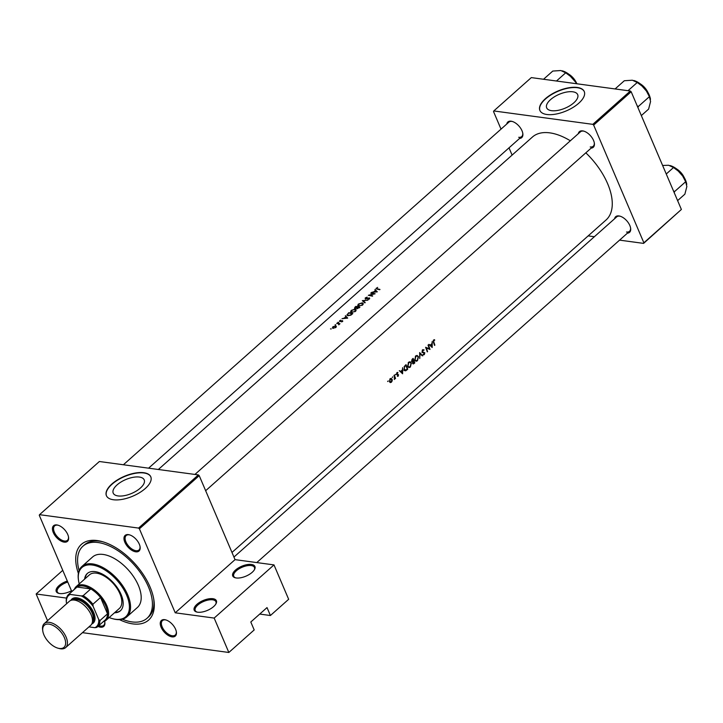 <?xml version="1.0" encoding="UTF-8"?>
<svg xmlns="http://www.w3.org/2000/svg" width="723" height="723" viewBox="0 0 723 723"><rect width="100%" height="100%" fill="white"/><g stroke="black" fill="none" stroke-linecap="round" stroke-linejoin="round"><path stroke-width="1.08" d="M71.478 590.772A12.056 5.386 156.9 0 1 59.729 593.538A12.056 5.386 156.9 0 1 58.78 593.357A12.056 5.386 156.9 0 1 57.063 587.772A12.056 5.386 156.9 0 1 67.32 581.03M67.745 582.033A11.252 5.034 -23.1 0 0 57.262 591.857A11.252 5.034 -23.1 0 0 59.232 593.456M236.222 577.966A12.056 5.386 156.9 0 1 235.273 577.785A12.056 5.386 156.9 0 1 235.951 569.679A12.056 5.386 156.9 0 1 251.432 564.455A12.056 5.386 156.9 0 1 254.487 569.588A12.056 5.386 156.9 0 1 236.222 577.966M254.252 569.986A11.252 5.034 -23.1 0 0 254.46 567.456A11.252 5.034 -23.1 0 0 251.206 565.567A11.252 5.034 -23.1 0 0 238.961 568.874A11.252 5.034 -23.1 0 0 233.755 576.285A11.252 5.034 -23.1 0 0 235.725 577.885M197.695 612.209A12.056 5.386 156.9 0 1 196.746 612.029A12.056 5.386 156.9 0 1 197.424 603.922A12.056 5.386 156.9 0 1 212.896 598.698A12.056 5.386 156.9 0 1 215.96 603.832A12.056 5.386 156.9 0 1 197.695 612.209M215.725 604.229A11.252 5.034 -23.1 0 0 215.924 601.699A11.252 5.034 -23.1 0 0 212.67 599.81A11.252 5.034 -23.1 0 0 200.434 603.118A11.252 5.034 -23.1 0 0 195.228 610.528A11.252 5.034 -23.1 0 0 197.198 612.128M572.806 91.794A16.846 7.528 -23.1 0 0 554.478 96.755A16.846 7.528 -23.1 0 0 546.678 107.854A16.846 7.528 -23.1 0 0 551.55 110.682A16.846 7.528 -23.1 0 0 569.878 105.721A16.846 7.528 -23.1 0 0 577.677 94.632A16.846 7.528 -23.1 0 0 572.806 91.794M577.27 87.456A24.112 10.782 -23.1 0 0 551.043 94.559A24.112 10.782 -23.1 0 0 539.882 110.438A24.112 10.782 -23.1 0 0 546.859 114.496A24.112 10.782 -23.1 0 0 573.086 107.393A24.112 10.782 -23.1 0 0 584.247 91.514A24.112 10.782 -23.1 0 0 577.27 87.456M584.301 91.649A24.112 10.782 -23.1 0 0 577.388 87.718A24.112 10.782 -23.1 0 0 551.288 94.74A24.112 10.782 -23.1 0 0 539.945 110.565M139.34 477.053A16.846 7.528 -23.1 0 0 121.003 482.015A16.846 7.528 -23.1 0 0 113.213 493.104A16.846 7.528 -23.1 0 0 118.084 495.942A16.846 7.528 -23.1 0 0 136.412 490.98A16.846 7.528 -23.1 0 0 144.202 479.891A16.846 7.528 -23.1 0 0 139.34 477.053M143.805 472.715A24.112 10.782 -23.1 0 0 117.569 479.819A24.112 10.782 -23.1 0 0 106.417 495.698A24.112 10.782 -23.1 0 0 113.384 499.747A24.112 10.782 -23.1 0 0 139.62 492.652A24.112 10.782 -23.1 0 0 150.773 476.773A24.112 10.782 -23.1 0 0 143.805 472.715M150.836 476.909A24.112 10.782 -23.1 0 0 143.922 472.978A24.112 10.782 -23.1 0 0 117.813 480A24.112 10.782 -23.1 0 0 106.471 495.824M172.02 636.864A10.447 5.603 48.4 0 1 161.121 627.284A10.447 5.603 48.4 0 1 164.681 619.665A10.447 5.603 48.4 0 1 165.657 619.873A10.447 5.603 48.4 0 1 176.376 631.929A10.447 5.603 48.4 0 1 172.02 636.864M166.028 619.982A9.643 5.178 -131.6 0 0 165.468 619.882A9.643 5.178 -131.6 0 0 162.449 620.605A9.643 5.178 -131.6 0 0 163.371 629.137A9.643 5.178 -131.6 0 0 172.237 635.752A9.643 5.178 -131.6 0 0 175.264 635.029A9.643 5.178 -131.6 0 0 176.304 631.55M104.618 621.229A10.447 5.603 48.4 0 1 104.826 622.241A10.447 5.603 48.4 0 1 100.479 627.184A10.447 5.603 48.4 0 1 97.957 626.407M98.888 625.576A9.643 5.178 -131.6 0 0 100.696 626.073A9.643 5.178 -131.6 0 0 103.723 625.341A9.643 5.178 -131.6 0 0 104.763 621.87M64.202 542.133A10.447 5.603 48.4 0 1 53.303 532.553A10.447 5.603 48.4 0 1 56.864 524.934A10.447 5.603 48.4 0 1 57.84 525.142A10.447 5.603 48.4 0 1 68.549 537.198A10.447 5.603 48.4 0 1 64.202 542.133M58.202 525.25A9.643 5.178 -131.6 0 0 57.65 525.151A9.643 5.178 -131.6 0 0 54.632 525.874A9.643 5.178 -131.6 0 0 55.554 534.405A9.643 5.178 -131.6 0 0 64.419 541.021A9.643 5.178 -131.6 0 0 67.447 540.298A9.643 5.178 -131.6 0 0 68.486 536.818M135.743 551.812A10.447 5.603 48.4 0 1 124.844 542.241A10.447 5.603 48.4 0 1 128.405 534.622A10.447 5.603 48.4 0 1 129.381 534.821A10.447 5.603 48.4 0 1 140.099 546.877A10.447 5.603 48.4 0 1 135.743 551.812M129.751 534.93A9.643 5.178 -131.6 0 0 129.191 534.83A9.643 5.178 -131.6 0 0 126.173 535.553A9.643 5.178 -131.6 0 0 127.094 544.085A9.643 5.178 -131.6 0 0 135.96 550.7A9.643 5.178 -131.6 0 0 138.988 549.977A9.643 5.178 -131.6 0 0 140.027 546.498M578.31 133.71A10.447 5.603 48.4 0 1 582.657 130.89A10.447 5.603 48.4 0 1 583.633 131.089A10.447 5.603 48.4 0 1 594.351 143.145A10.447 5.603 48.4 0 1 591.125 148.125M584.003 131.197A9.643 5.178 -131.6 0 0 583.452 131.098A9.643 5.178 -131.6 0 0 580.424 131.821L194.93 474.442M506.769 124.031A10.447 5.603 48.4 0 1 511.116 121.202A10.447 5.603 48.4 0 1 512.092 121.41A10.447 5.603 48.4 0 1 522.81 133.466A10.447 5.603 48.4 0 1 519.584 138.445M512.462 121.518A9.643 5.178 -131.6 0 0 511.911 121.419A9.643 5.178 -131.6 0 0 508.884 122.142L123.389 464.762M614.586 218.762A10.447 5.603 48.4 0 1 618.933 215.933A10.447 5.603 48.4 0 1 619.909 216.141A10.447 5.603 48.4 0 1 630.628 228.197A10.447 5.603 48.4 0 1 627.401 233.177M620.28 216.249A9.643 5.178 -131.6 0 0 619.728 216.15A9.643 5.178 -131.6 0 0 616.701 216.873L233.954 557.053M78.382 573.411A50.637 27.176 48.4 0 1 97.234 540.56A50.637 27.176 48.4 0 1 101.952 541.536A50.637 27.176 48.4 0 1 153.882 599.954A50.637 27.176 48.4 0 1 132.779 623.886A50.637 27.176 48.4 0 1 119.458 619.629M103.046 541.843A48.224 25.874 -131.6 0 0 99.602 541.193A48.224 25.874 -131.6 0 0 84.483 544.826L82.964 546.172A48.224 25.874 -131.6 0 0 79.114 570.61M432.182 347.51L432.246 341.383L431.938 343.651L430.33 345.079L428.884 344.374L432.182 347.51M422.738 349.697L424.049 349.878L422.566 349.824L422.042 351.974L424.5 353.131L423.091 354.74L424.293 354.668L424.817 352.824L422.368 351.694L422.756 350.303L424.049 349.878L422.566 349.824M422.232 350.23L423.832 350.375M423.597 352.2L422.033 351.947M423.091 354.74L424.293 354.668L423.172 354.514M424.175 354.171L423.289 354.198M423.054 352.688L424.067 352.743M417.451 360.75L418.472 356.683L417.09 355.436L415.68 355.951L414.749 360.018L416.059 361.283L417.451 360.75L416.719 360.65M410.357 367.058L411.369 362.991L409.995 361.744L408.576 362.259L407.645 366.326L408.956 367.591L410.357 367.058L409.625 366.959M392.282 377.442L392.842 376.846L392.246 377.379M387.682 381.527L388.242 380.931L387.655 381.455M395.553 378.463A55.463 29.76 -131.6 0 0 394.297 375.11L393.981 375.391A55.463 29.76 48.4 0 1 394.424 376.52L394.306 379.503L395.065 378.256A55.463 29.76 48.4 0 1 395.237 378.753L395.12 378.409M397.37 376.312L398.192 376.195L398.545 374.731L396.882 374.026L397.876 372.472L396.945 372.679L396.575 374.324L398.228 375.038L397.37 376.312L398.192 376.195L397.424 376.087M398.057 375.788L397.478 375.833M396.891 374.74L398.03 374.812M397.469 372.417L396.945 372.679M396.674 373.014L397.786 372.969M397.713 374.252L397.189 374.288M377.298 291.839L374.966 289.408L375.364 290.429L373.755 291.857L371.604 292.399L377.298 291.839M367.185 297.144L365.232 297.948L365.296 299.042L369.082 298.165L367.826 299.566L369.471 298.915L369.381 297.885L365.621 298.762L365.639 298.021L367.185 297.144M365.748 299.06L365.639 298.021M369.471 298.915L369.381 297.885L369.706 298.644M369.082 298.165L369.227 299.096M365.395 298.319L365.296 299.042M362.639 304.989L363.253 303.47L362.304 302.81L358.346 304.076L357.686 305.549L358.59 306.127L362.639 304.989M355.535 311.297L356.15 309.778L355.201 309.119L351.251 310.384L350.592 311.857L351.495 312.435L355.535 311.297M335.743 324.916L335.083 324.799L335.815 324.844M331.152 329.001L330.492 328.884L331.224 328.92M339.964 323.741A55.463 29.76 -131.6 0 0 337.026 323.127L336.71 323.416A55.463 29.76 48.4 0 1 337.686 323.588L338.635 323.85L338.689 324.817L339.204 323.913A55.463 29.76 48.4 0 1 339.647 324.021L339.964 323.741M338.888 324.085L339.096 324.573L339.286 324.094M338.635 323.85L338.879 324.726M341.545 321.907L342.639 321.419L342.512 320.651L340.027 321.283L340.777 320.153L339.647 320.75L339.72 321.572L342.205 320.94L341.545 321.907M342.205 320.94L342.386 321.599M340 321.59L339.647 320.75L339.72 321.572M340.153 321.581L340.018 320.795M342.639 321.419L342.512 320.651L342.774 321.274M376.746 289.046L376.331 288.088L376.9 289.073A55.463 29.76 48.4 0 1 379.656 289.733L379.982 289.453A55.463 29.76 -131.6 0 0 377.261 288.802L376.719 288.17L377.65 287.402L376.014 288.721M377.424 289.191L376.719 288.17M347.718 318.12L345.395 315.689L345.784 316.71L344.175 318.147L342.033 318.68L347.718 318.12M338.572 322.404L337.903 322.295L338.635 322.331M434.424 339.693L433.664 339.964L433.466 342.313A55.463 29.76 48.4 0 1 434.55 345.404L434.866 345.124A55.463 29.76 -131.6 0 0 433.8 342.078L433.836 340.452L434.686 340.253L434.55 339.702M335.852 327.456L336.349 326.453L335.653 325.91L332.806 326.823L332.969 328.296L335.852 327.456M332.327 327.881L332.969 328.296M336.349 326.453L335.653 325.91L336.168 327.112M348.766 312.697L346.859 315.083L347.799 315.662L350.827 315.192L352.815 313.592A55.463 29.76 -131.6 0 0 348.766 312.697L348.92 313.059M359.909 307.284A55.463 29.76 -131.6 0 0 355.861 306.389L354.903 307.239L354.894 308.459L356.611 308.07L357.072 308.64L359.909 307.284M354.433 308.17L354.894 308.459M367.917 300.172L362.322 300.651L364.871 302.883L365.214 302.576L363.19 300.777L367.917 300.172M371.062 292.878L370.736 293.167A55.463 29.76 48.4 0 1 373.899 293.827L368.323 295.309A55.463 29.76 48.4 0 1 372.381 296.204L372.697 295.924A55.463 29.76 -131.6 0 0 369.489 295.174L375.11 293.782A55.463 29.76 -131.6 0 0 371.062 292.878L371.215 293.249M402.603 373.791L402.675 367.664L402.359 369.932L400.75 371.36L399.304 370.664L402.603 373.791M395.101 374.93L395.662 374.342L395.065 374.866M390.23 382.548L391.414 382.223L392.209 380.795L392.128 379.286L391.116 378.373L390.113 378.753L389.444 381.672L390.438 382.603M406.037 364.672L404.943 365.657L403.985 369.507L405.811 370.736L407.7 369.263A55.463 29.76 -131.6 0 0 406.037 364.672M405.223 370.809L404.69 370.583M412.607 363.443L414.803 362.955A55.463 29.76 -131.6 0 0 413.14 358.364L412.182 359.223L411.559 361.536L412.67 362.106L413.185 364.031M422.81 355.833L419.647 352.58L419.756 358.545L420.009 353.583L422.096 355.743M428.332 344.862L428.016 345.142A55.463 29.76 48.4 0 1 429.354 348.748L425.603 347.284A55.463 29.76 48.4 0 1 427.266 351.875L427.582 351.595A55.463 29.76 -131.6 0 0 426.308 347.989L429.995 349.444A55.463 29.76 -131.6 0 0 428.332 344.862M231.984 552.453L606.1 219.946A55.463 29.76 -131.6 0 0 585.829 152.833M570.339 140.786A55.463 29.76 -131.6 0 0 549.796 132.86A55.463 29.76 -131.6 0 0 532.417 137.036L158.355 469.489M259.72 614.071L270.411 615.517L267.022 607.582L250.8 622.006L254.189 629.941L228.839 652.471L82.458 632.661M199.223 475.644L139.403 528.82L138.563 528.079L198.391 474.912L199.223 475.644L235.047 559.638L273.99 564.907L288.658 599.295L270.411 615.517M139.403 528.82L175.228 612.806L235.047 559.638M630.339 91.008L631.17 91.74L593.655 125.088L592.815 124.347L630.339 91.008L531.315 77.605L493.791 110.944L493.52 111.532L501.021 129.128M509.01 147.844L512.101 155.093M593.655 125.088L643.868 242.801L681.382 209.462L643.597 243.389L619.566 240.135M594.36 236.728L588.16 235.888M631.17 91.74L681.382 209.462M592.815 124.347L493.791 110.944M643.597 243.389L643.868 242.801M590.221 146.968A9.643 5.178 -131.6 0 0 593.24 146.245A9.643 5.178 -131.6 0 0 594.288 142.765M518.68 137.289A9.643 5.178 -131.6 0 0 521.699 136.566A9.643 5.178 -131.6 0 0 522.738 133.086M626.498 232.02A9.643 5.178 -131.6 0 0 629.516 231.297A9.643 5.178 -131.6 0 0 630.564 227.817M138.563 528.079L39.539 514.677L39.268 515.264L71.812 591.577M198.391 474.912L99.367 461.509L39.539 514.677M66.516 598.093L36.15 593.99L47.537 620.677M273.99 564.907L214.171 618.075L228.839 652.471M214.171 618.075L175.228 612.806M122.323 619.222A48.224 25.874 -131.6 0 0 147.04 618.273L148.567 616.918A48.224 25.874 -131.6 0 0 153.701 598.843M36.15 593.99L62.756 570.339M345.965 317.008L345.395 315.689M346.941 317.885L344.754 318.084L346.028 316.954L347.058 318.165M433.529 340.099L434.686 340.253M433.429 340.226L434.098 340.316M433.33 340.388L433.836 340.452M335.608 327.646L333.285 328.007L333.167 326.886L335.336 326.19L336.114 327.185M333.43 328.341L333.167 326.886M335.336 326.19L335.49 327.365M348.848 313.05A55.463 29.76 48.4 0 1 352.074 313.764L350.619 314.921L348.125 315.382L347.528 314.333L348.848 313.05M348.269 315.734L347.528 314.333M355.427 309.643L355.201 309.119M355.246 311.541L351.812 312.155L351.089 311.685L351.396 312.417M351.965 312.508L351.667 310.438L354.885 309.399L355.996 310.773M354.885 309.399L355.101 311.197M359.322 307.808L357.108 308.152L357.325 308.676M357.524 308.676L357.858 307.13A55.463 29.76 48.4 0 1 359.168 307.456M357.587 307.374L354.948 307.989L355.156 308.486M356.837 308.549L356.52 307.808M355.345 308.486L355.951 306.742A55.463 29.76 48.4 0 1 357.442 307.04M362.521 303.335L362.304 302.81M362.34 305.233L358.906 305.847L358.183 305.377L358.5 306.109M359.06 306.2L358.762 304.13L361.988 303.091L363.1 304.464M361.988 303.091L362.196 304.889M363.588 301.717L363.19 300.777M375.535 290.727L374.966 289.408M376.511 291.604L374.333 291.794L375.599 290.664L376.629 291.875M399.955 371.251L400.75 371.36M402.34 372.878L401.093 371.685L402.368 370.556L402.34 372.878L401.572 372.779M400.307 371.577L401.093 371.685M401.753 370.474L402.368 370.556M396.764 374.641L397.758 374.767M396.791 372.842L397.442 372.923M396.647 374.478L398.545 374.731M389.589 381.979L391.414 382.223M391.622 379.223L392.128 379.286M391.27 381.816L389.76 381.392L390.284 379.159L391.812 379.566L391.27 381.816L389.58 381.961M389.796 379.096L391.071 378.879M407.112 369.182L407.7 369.263M405.088 369.643L403.895 370.474M405.287 365.35L405.91 365.431A55.463 29.76 48.4 0 1 407.23 369.073L405.287 370.239M405.847 370.14L404.311 369.227L404.537 366.814L405.91 365.431M404.058 366.751L404.537 366.814M410.89 362.928L411.369 362.991M410.185 366.597L408.983 367.04L407.971 366.046L408.784 362.72L409.968 362.286L411.053 363.28L410.185 366.597M408.215 362.639L408.784 362.72M414.216 362.874L414.803 362.955M414.333 362.765L412.923 363.145L413.827 361.301A55.463 29.76 48.4 0 1 414.333 362.765M413.899 363.154L412.526 363.1M412.987 361.41L413.61 361.491M413.213 361.22L413.827 361.301M413.655 360.831L412.761 361.554L411.875 361.256L413.005 359.123A55.463 29.76 48.4 0 1 413.655 360.831M412.761 361.554L411.468 361.193M411.956 359.448L412.553 359.53M412.381 359.042L413.005 359.123M417.993 356.62L418.472 356.683M417.288 360.289L416.087 360.732L415.065 359.738L415.879 356.412L417.063 355.978L418.156 356.972L417.288 360.289M415.318 356.331L415.879 356.412M422.322 352.029L424.817 352.824M422.53 352.535L423.994 352.734M422.738 352.616L423.425 352.716M425.856 347.926L426.308 347.989M427.573 348.513L429.354 348.748M429.534 344.97L430.33 345.079M431.911 346.597L430.673 345.395L431.938 344.275L431.911 346.597L431.143 346.489M429.887 345.296L430.673 345.395M431.324 344.193L431.938 344.275M114.514 612.77A24.916 13.366 -131.6 0 0 120.407 610.763A24.916 13.366 -131.6 0 0 121.093 594.469A24.916 13.366 -131.6 0 0 104.564 575.336A24.916 13.366 -131.6 0 0 87.293 573.511A24.916 13.366 -131.6 0 0 84.609 579.123M87.555 573.294A24.916 13.366 -131.6 0 0 85.115 578.671M109.146 617.541A32.96 17.686 -131.6 0 0 112.345 618.617A32.96 17.686 -131.6 0 0 126.661 595.219A32.96 17.686 -131.6 0 0 96.105 565.874A32.96 17.686 -131.6 0 0 78.545 580.596A32.96 17.686 -131.6 0 0 79.241 583.895M78.5 580.235A33.755 18.111 48.4 0 1 78.436 579.864A33.755 18.111 48.4 0 1 81.934 566.452A33.755 18.111 48.4 0 1 105.323 568.929A33.755 18.111 48.4 0 1 127.727 594.848A33.755 18.111 48.4 0 1 126.787 616.918A33.755 18.111 48.4 0 1 113.059 618.816A33.755 18.111 48.4 0 1 112.698 618.707M126.787 616.918L137.433 607.456A33.755 18.111 -131.6 0 0 138.373 585.386A33.755 18.111 -131.6 0 0 115.969 559.466A33.755 18.111 -131.6 0 0 92.58 556.99L81.934 566.452M147.04 618.273A48.224 25.874 -131.6 0 0 148.387 586.742A48.224 25.874 -131.6 0 0 116.385 549.706A48.224 25.874 -131.6 0 0 82.964 546.172M74.37 589.308A22.503 12.074 48.4 0 1 76.222 586.579L89.408 574.866A22.503 12.074 48.4 0 1 105.007 576.511A22.503 12.074 48.4 0 1 119.937 593.791A22.503 12.074 48.4 0 1 119.313 608.504L106.127 620.226A22.503 12.074 48.4 0 1 103.199 621.744M115.02 612.318A24.916 13.366 -131.6 0 0 120.651 610.528M686.76 184.41A16.177 8.685 -131.6 0 0 686.733 184.238A16.177 8.685 -131.6 0 0 685.512 180.09A16.177 8.685 -131.6 0 0 681.174 173.231L685.666 181.726L686.85 186.543L684.88 194.162L677.614 200.623M674.216 192.652L674.622 191.541L685.666 181.726M674.622 191.541L673.484 190.944M666.263 173.999L673.52 167.537L681.174 173.231A16.177 8.685 -131.6 0 0 670.149 165.576A16.177 8.685 -131.6 0 0 670.076 165.558M662.611 165.459L668.639 165.26L673.52 167.537M637.939 107.61L638.346 106.489L637.207 105.892M615.092 88.938L624.32 80.741L632.363 80.217L637.243 82.494L644.898 88.179L649.39 96.674L650.573 101.491L648.603 109.11L641.337 115.572M638.346 106.489L649.39 96.674M628.025 90.691L637.243 82.494M650.483 99.358A16.177 8.685 -131.6 0 0 650.456 99.187A16.177 8.685 -131.6 0 0 644.898 88.179A16.177 8.685 -131.6 0 0 633.872 80.524A16.177 8.685 -131.6 0 0 633.8 80.506M543.551 79.259L552.779 71.062L560.822 70.529L565.702 72.806L573.357 78.5L576.611 83.732M556.484 81.012L565.702 72.806M576.945 83.778A16.177 8.685 -131.6 0 0 573.357 78.5A16.177 8.685 -131.6 0 0 562.331 70.845A16.177 8.685 -131.6 0 0 562.259 70.827M76.222 586.579A22.503 12.074 48.4 0 1 91.821 588.224A22.503 12.074 48.4 0 1 106.751 605.513A22.503 12.074 48.4 0 1 106.127 620.226M88.956 626.886L94.894 627.691A20.895 11.216 -131.6 0 0 98.726 619.484L99.91 620.596A21.699 11.649 48.4 0 1 97.478 626.832L105.088 620.072A21.699 11.649 -131.6 0 0 107.51 613.836A21.699 11.649 -131.6 0 0 105.694 605.883A21.699 11.649 -131.6 0 0 100.533 597.478A21.699 11.649 -131.6 0 0 90.782 588.911L77.018 587.049A21.699 11.649 -131.6 0 0 76.249 587.627L68.649 594.387A21.699 11.649 48.4 0 1 69.417 593.809L70.221 594.433A20.895 11.216 -131.6 0 0 66.389 602.639L66.787 603.569M99.91 620.596L107.51 613.836L100.533 597.478L92.924 604.238L93.086 606.254A20.895 11.216 -131.6 0 0 81.347 595.942L83.172 595.671L90.782 588.911A21.699 11.649 -131.6 0 0 77.018 587.049L69.417 593.809M66.389 602.639L66.227 600.623A21.699 11.649 48.4 0 1 68.649 594.387M97.478 626.832A21.699 11.649 48.4 0 1 96.719 627.41L94.894 627.691M98.726 619.484L93.086 606.254M81.347 595.942L70.221 594.433M83.172 595.671A21.699 11.649 48.4 0 1 92.924 604.238M64.401 637.677A14.785 7.935 -131.6 0 0 50.691 624.509A14.785 7.935 -131.6 0 0 42.811 631.116A14.785 7.935 -131.6 0 0 43.931 634.911A14.785 7.935 -131.6 0 0 57.976 648.179A14.785 7.935 -131.6 0 0 64.401 637.677M42.811 631.116L42.639 629.941A16.078 8.622 48.4 0 1 44.302 623.56A16.078 8.622 48.4 0 1 55.436 624.735A16.078 8.622 48.4 0 1 66.1 637.08A16.078 8.622 48.4 0 1 65.657 647.591A16.078 8.622 48.4 0 1 59.123 648.495L57.976 648.179M92.183 622.937A15.273 8.197 -131.6 0 0 92.616 612.941A15.273 8.197 -131.6 0 0 82.476 601.211A15.273 8.197 -131.6 0 0 71.893 600.108M70.818 600.406A16.078 8.622 48.4 0 1 81.78 599.512A16.078 8.622 48.4 0 1 93.683 612.571A16.078 8.622 48.4 0 1 91.758 623.967M73.502 600.009A14.469 7.763 48.4 0 1 92.065 612.869A14.469 7.763 48.4 0 1 92.472 621.355M44.302 623.56L69.345 601.301A16.078 8.622 48.4 0 1 80.479 602.476A16.078 8.622 48.4 0 1 91.152 614.821A16.078 8.622 48.4 0 1 90.7 625.332L65.657 647.591M396.837 374.695L397.533 374.794M406.362 369.815L406.986 369.896M404.88 365.711L405.504 365.793M413.384 363.47L414.107 363.57M683.244 175.951A12.056 6.471 -131.6 0 0 677.966 170.022M676.647 168.947A11.577 6.209 48.4 0 1 684.148 177.388M646.968 90.899A12.056 6.471 -131.6 0 0 641.69 84.971M640.37 83.904A11.577 6.209 48.4 0 1 647.871 92.345M575.418 81.22A12.056 6.471 -131.6 0 0 570.149 75.291M568.829 74.216A11.577 6.209 48.4 0 1 576.33 82.657M376.566 288.531L376.782 289.055M332.788 327.691L333.059 328.305M347.401 314.948L347.7 315.635M365.359 298.59L365.558 299.069M369.29 298.319L369.525 298.861M397.921 374.776L396.746 374.622M397.614 372.923L396.81 372.815M391.044 378.87L390.113 378.744M405.26 370.239L404.265 370.104M408.965 367.031L407.926 366.895M409.968 362.286L408.748 362.124M413.231 363.479L412.589 363.389M412.327 361.654L411.568 361.554M416.068 360.723L415.02 360.587M417.063 355.978L415.842 355.815M423.298 350.131L422.395 350.004M423.145 352.164L422.069 352.02M424.03 352.743L421.979 352.463M112.345 618.617L113.059 618.816M78.545 580.596L78.436 579.864M521.699 136.566L148.595 468.17M205.657 490.718L593.24 146.245M684.609 178.22L675.878 168.396M629.516 231.297L256.773 562.575M639.602 83.344L648.332 93.168M568.061 73.665L576.791 83.488"/></g></svg>
